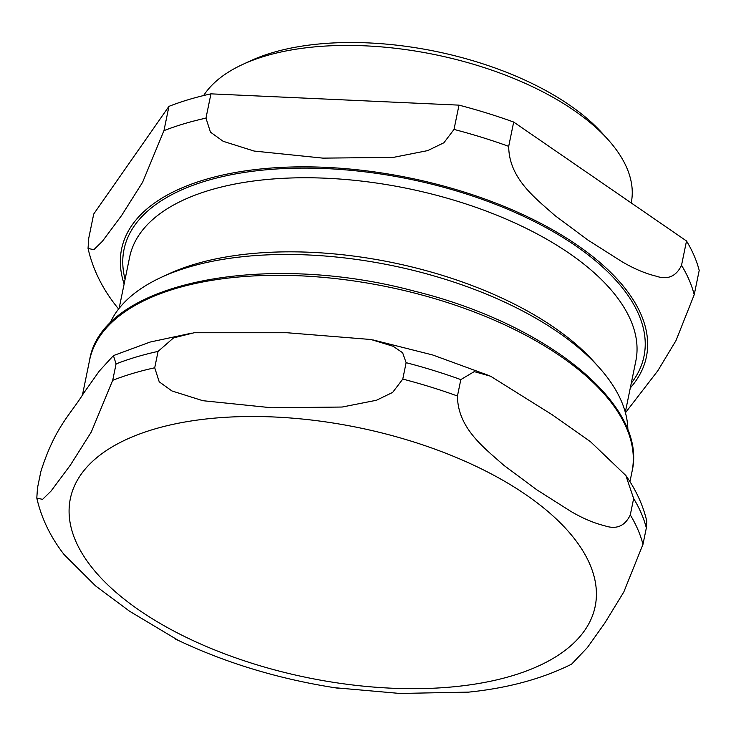 <?xml version="1.0" encoding="UTF-8"?>
<svg xmlns="http://www.w3.org/2000/svg" width="736" height="736" viewBox="0 0 736 736"><rect width="100%" height="100%" fill="white"/><g stroke="black" fill="none" stroke-linecap="round" stroke-linejoin="round"><path stroke-width="1.1" d="M631.221 202.934L631.221 202.897A222.06 105.763 -168.4 0 0 608.074 139.656L602.306 133.244A213.817 101.835 -168.4 0 0 272.173 52.744A213.817 101.835 -168.4 0 0 250.185 60.968L242.365 64.593A222.06 105.763 -168.4 0 0 203.642 95.533M454.011 129.426L443.9 142.766L427.699 150.604L393.392 157.384L322.929 158.13L254.076 151.046L223.164 141.303L210.459 132.14L205.96 118.137L210.947 93.849L458.997 105.138L454.011 129.426A310.187 147.734 -168.4 0 1 508.696 146.344L513.682 122.056L686.513 240.985L681.527 265.273C676.172 276.478 667.653 280.103 655.969 276.12C644.994 273.406 633.604 268.557 621.8 261.565L588.064 240.157L554.972 215.584C536.231 198.72 508.935 178.949 508.696 146.344M625.444 412.767L657.8 370.778L675.988 340.593L694.214 294.713L699.2 270.425A310.187 147.734 -168.4 0 0 686.513 240.985M163.953 130.658L142.554 182.335L121.652 215.427L102.368 241.344L93.822 249.716L88.044 248.409L88.734 238.298L93.72 214.01L168.94 106.37L163.953 130.658A310.187 147.734 -168.4 0 1 205.96 118.137M88.044 248.409C92.644 268.539 101.724 287.353 115.285 304.851L118.616 309.019M513.682 122.056A310.187 147.734 -168.4 0 0 458.997 105.138M210.947 93.849A310.187 147.734 -168.4 0 0 168.94 106.37M627.872 430.164A265.843 126.62 -168.4 0 0 598.92 367.282L593.694 361.468A258.373 123.05 -168.4 0 0 194.764 264.196A258.373 123.05 -168.4 0 0 168.194 274.132L161.101 277.417A265.843 126.62 -168.4 0 0 109.719 323.803M598.92 367.282A265.843 126.62 -168.4 0 0 188.434 267.196A265.843 126.62 -168.4 0 0 161.101 277.417M608.074 139.656A222.06 105.763 -168.4 0 0 265.199 56.056A222.06 105.763 -168.4 0 0 242.365 64.593M158.074 351.394L173.576 337.87L194.194 332.746L287.086 332.746L371.018 339.517L393.144 346.288L402.62 352.746L406.125 362.673L402.767 379.077L392.656 392.417L376.455 400.255L342.148 407.036L271.685 407.781L202.832 400.697L171.92 390.954L159.206 381.791L154.716 367.788L158.074 351.394A310.187 147.734 -168.4 0 0 116.076 363.915L112.709 380.31L91.31 431.977L70.408 465.078L51.115 490.995L42.578 499.367L36.8 498.06L37.49 487.95L40.857 471.555C55.2 426.42 70.628 414.478 83.453 393.447L99.286 371.082L113.418 355.617L116.076 363.915M36.8 498.06C41.4 518.19 50.48 537.004 64.041 554.502L95.551 585.893L129.536 611.202L178.609 640.568M460.819 379.601L474.223 371.616L490.581 376.216L552.221 414.773L590.53 441.729L625.867 475.52L633.65 498.53L630.283 514.924C624.928 526.13 616.409 529.745 604.725 525.771C593.75 523.057 582.36 518.208 570.556 511.216L536.82 489.808L503.728 465.226C484.987 448.371 457.691 428.6 457.452 395.996L460.819 379.601A310.187 147.734 -168.4 0 0 406.125 362.673M334.319 687.672L399.961 693.459L468.758 692.107M463.432 692.631C504.96 688.905 541.024 679.411 571.624 664.148L587.374 647.579L604.79 623.079L623.815 591.974L642.97 544.364L646.337 527.97L646.769 521.116C643.062 505.273 636.088 490.084 625.867 475.52M630.31 387.909A267.886 127.586 -168.4 0 0 531.631 218.748A267.886 127.586 -168.4 0 0 204.847 179.667A267.886 127.586 -168.4 0 0 124.126 284.004M694.214 294.713A310.187 147.734 -168.4 0 0 681.527 265.273M631.267 383.244A265.42 126.408 -168.4 0 0 526.314 217.608A265.42 126.408 -168.4 0 0 206.503 180.798A265.42 126.408 -168.4 0 0 125.083 279.34M625.306 412.27L635.84 360.962A258.373 123.05 -168.4 0 0 495.788 214.792A258.373 123.05 -168.4 0 0 209.972 190.118A258.373 123.05 -168.4 0 0 129.656 257.057L119.122 308.366M646.337 527.97A310.187 147.734 -168.4 0 0 633.65 498.53M642.97 544.364A310.187 147.734 -168.4 0 0 630.283 514.924M457.452 395.996A310.187 147.734 -168.4 0 0 402.767 379.077M153.603 429.318A267.886 127.586 -168.4 0 0 139.288 610.254A267.886 127.586 -168.4 0 0 511.897 675.86A267.886 127.586 -168.4 0 0 526.212 494.923A267.886 127.586 -168.4 0 0 153.603 429.318M154.716 367.788A310.187 147.734 -168.4 0 0 112.709 380.31M175.637 288.558A276.874 131.864 -168.4 0 0 89.571 360.29C101.568 282.882 263.332 250.58 414.359 291.125C547.354 323.84 648.076 405.113 632.012 471.638A276.874 131.864 -168.4 0 0 481.924 314.999A276.874 131.864 -168.4 0 0 175.637 288.558M372.858 339.894L432.74 354.991L489.081 375.581M175.582 639.115C225.326 662.97 279.579 679.365 338.321 688.28M191.94 333.095L150.135 342.047L113.418 355.608M89.571 360.29L82.487 394.818M632.012 471.638L629.952 481.684"/></g></svg>
